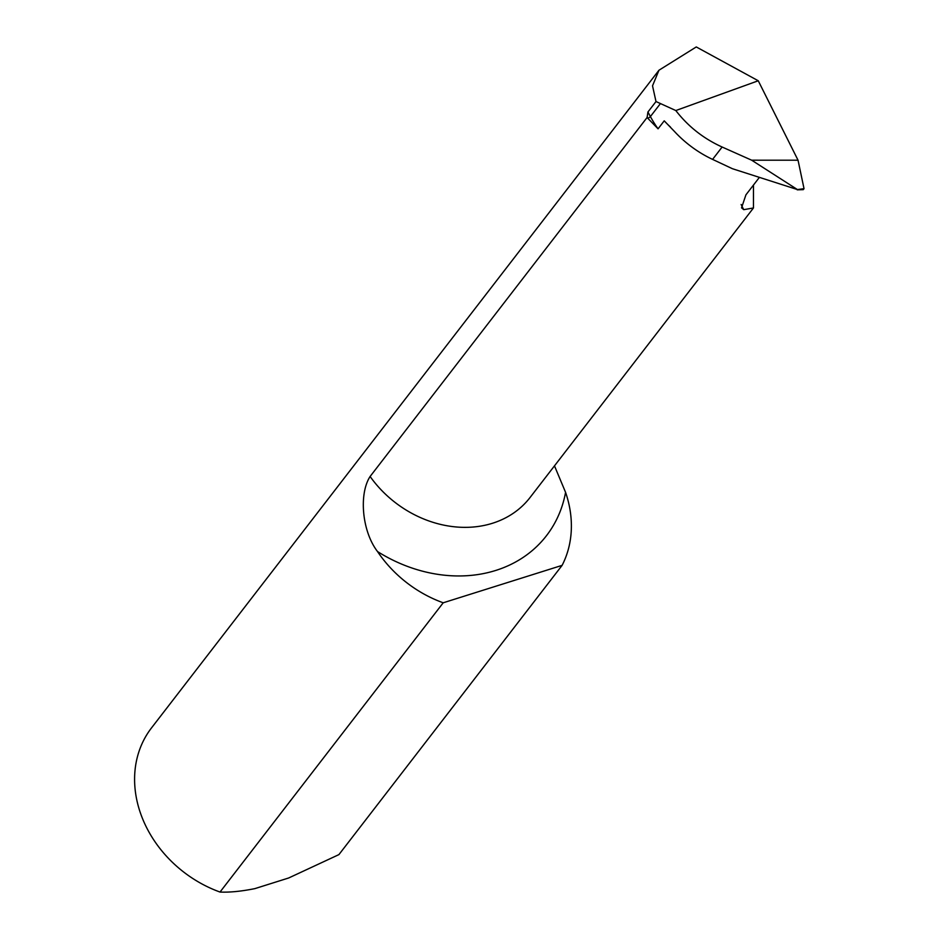 <?xml version="1.0" encoding="UTF-8"?>
<svg xmlns="http://www.w3.org/2000/svg" width="939" height="939" viewBox="0 0 939 939"><rect width="100%" height="100%" fill="white"/><g stroke="black" fill="none" stroke-linecap="round" stroke-linejoin="round"><path stroke-width="1.41" d="M554.48 465.85L565.571 492.341A140.064 116.53 -142.3 0 1 495.815 570.419A140.064 116.53 -142.3 0 1 377.525 551.557A113.525 94.452 37.7 0 0 443.208 602.791L220.019 892.05C229.609 892.496 241.229 891.357 254.88 888.623L288.66 877.988L338.92 854.607L562.109 565.36A113.525 94.452 37.7 0 0 565.571 492.341M658.063 128.819L647.781 118.255L647.159 117.117L647.933 111.999L650.398 116.565A103.536 86.142 37.7 0 0 658.063 128.819L664.225 120.838L674.46 131.46A103.536 86.142 37.7 0 0 712.584 159.395L732.42 168.715L797.434 189.572L751.658 160.193L722.126 147.024C703.569 138.632 688.134 126.472 675.81 110.544L655.997 101.541L652.523 85.836L658.967 70.225L151.496 727.925A113.525 94.452 37.7 0 0 220.019 892.05M377.525 551.557C361.82 531.157 358.827 493.738 370.107 476.484A103.736 86.306 37.7 0 0 492.506 523.258A103.736 86.306 37.7 0 0 530.03 497.541L753.465 207.965L743.711 209.667L741.552 207.836L745.93 194.831L759.311 177.483M647.159 117.117A113.525 94.452 37.7 0 0 647.171 117.41L370.107 476.484M655.997 101.541L647.933 111.999M658.967 70.225L696.269 46.95L758.254 80.766L798.044 160.217L751.658 160.193M443.208 602.791L562.109 565.36M647.171 117.41A103.736 86.306 37.7 0 0 647.781 118.255A105.814 88.031 -142.3 0 1 647.769 118.232A2.265 0.599 151.6 0 0 650.398 116.565L660.305 103.736M753.477 185.042L753.465 207.965M797.434 189.572L804.03 188.657L803.268 189.655L797.223 189.842M804.03 188.657L798.044 160.217M675.81 110.544L758.254 80.766M670.505 127.117A103.736 86.306 -142.3 0 1 664.225 120.838M722.126 147.024L712.584 159.395M741.129 204.502L743.711 209.667"/></g></svg>
